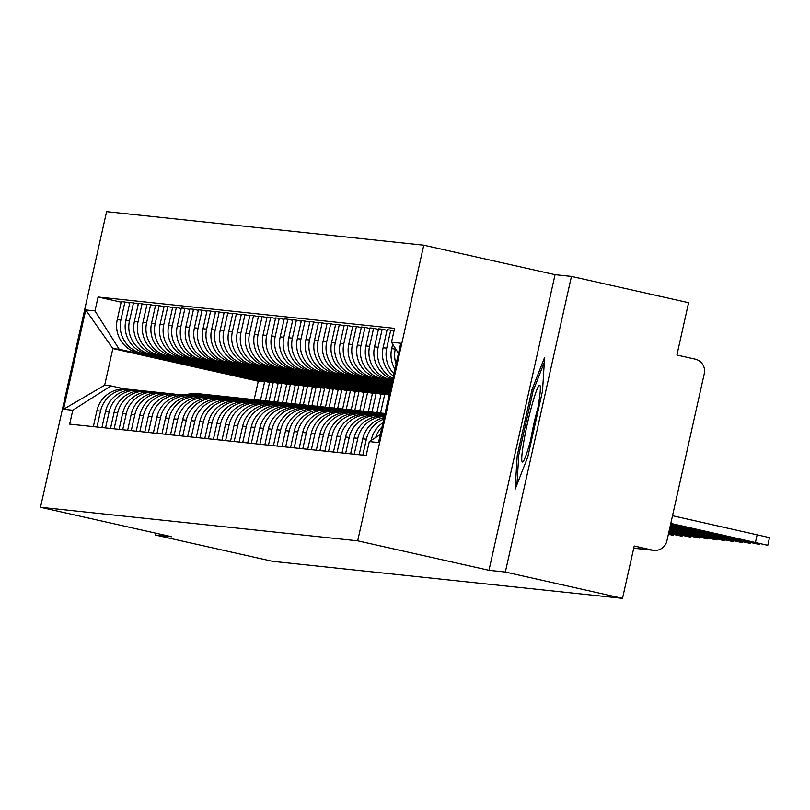 <?xml version="1.0" encoding="UTF-8"?>
<svg xmlns="http://www.w3.org/2000/svg" width="810" height="810" viewBox="0 0 810 810"><rect width="100%" height="100%" fill="white"/><g stroke="black" fill="none" stroke-linecap="round" stroke-linejoin="round"><path stroke-width="1.21" d="M505.349 572.042L571.435 276.402L555.053 274.671L423.762 245.187L106.586 211.653L40.5 507.293L357.676 540.827L488.977 570.311L505.349 572.042L622.515 598.347L272.575 561.34L155.409 535.035L171.791 536.767L40.5 507.293M571.435 276.402L688.601 302.707L676.907 355.033L695.152 359.134A12.12 12.069 96 0 1 704.285 373.602L666.883 540.938A12.12 12.069 96 0 1 653.832 550.344L633.724 548.218M155.824 533.183L155.409 535.035M633.734 548.137L652.465 550.122L634.21 546.021L622.515 598.347M652.465 550.122A12.12 12.069 96 0 0 653.832 550.344M396.07 364.054A27.874 27.753 -84 0 1 395.29 349.059L395.422 348.482M375.648 437.532A27.874 27.753 -84 0 1 382.026 426.88M392.678 344.139L391.665 348.675A27.874 27.753 96 0 0 394.936 369.107M382.968 422.658A27.874 27.753 96 0 0 371.314 439.729L371.162 440.387M393.913 373.693A27.874 27.753 -84 0 1 386.714 348.148L390.744 330.115L387.119 329.731L383.089 347.763A27.874 27.753 96 0 0 393.387 376.063M362.809 455.129L366.363 439.212A27.874 27.753 -84 0 1 383.748 419.185M394.035 330.855L390.744 330.115M384.092 417.636A27.874 27.753 96 0 0 362.738 438.828L359.174 454.744M392.88 378.3A27.874 27.753 -84 0 1 378.138 347.247L382.178 329.214L378.543 328.83L374.514 346.862A27.874 27.753 96 0 0 392.658 379.333M354.233 454.218L357.787 438.301A27.874 27.753 -84 0 1 384.345 416.522M386.998 330.298L382.178 329.214M384.234 416.289L384.173 416.279A27.874 27.753 96 0 0 354.162 437.916L350.598 453.833M392.496 380.052L390.572 379.617A27.874 27.753 -84 0 1 369.562 346.336L373.602 328.303L369.967 327.918L365.938 345.951A27.874 27.753 96 0 0 386.937 379.232L392.404 380.457M345.657 453.306L349.211 437.39A27.874 27.753 -84 0 1 381.692 416.127M378.422 329.386L373.602 328.303M379.222 415.763L375.597 415.378A27.874 27.753 96 0 0 345.587 437.015L342.022 452.932M392.273 381.024L381.996 378.705A27.874 27.753 -84 0 1 360.987 345.435L365.026 327.392L361.392 327.017L357.362 345.05A27.874 27.753 96 0 0 378.371 378.331L392.182 381.429M337.082 452.405L340.635 436.489A27.874 27.753 -84 0 1 373.116 415.226M369.846 328.475L365.026 327.392M370.656 414.852L367.021 414.467A27.874 27.753 96 0 0 337.011 436.104L333.457 452.02M392.06 381.986L373.42 377.804A27.874 27.753 -84 0 1 352.421 344.523L356.451 326.491L352.816 326.106L348.786 344.139A27.874 27.753 96 0 0 369.795 377.419L391.969 382.401M328.506 451.494L332.059 435.577A27.874 27.753 -84 0 1 364.541 414.315M361.27 327.574L356.451 326.491M362.08 413.94L358.445 413.566A27.874 27.753 96 0 0 328.435 435.193L324.881 451.109M391.848 382.958L364.844 376.893A27.874 27.753 -84 0 1 343.845 343.612L347.875 325.579L344.24 325.195L340.21 343.238A27.874 27.753 96 0 0 361.219 376.508L391.757 383.373M319.93 450.593L323.484 434.676A27.874 27.753 -84 0 1 355.965 413.414M352.694 326.663L347.875 325.579M353.504 413.039L349.869 412.654A27.874 27.753 96 0 0 319.859 434.292L316.305 450.208M391.625 383.93L356.268 375.992A27.874 27.753 -84 0 1 335.269 342.711L339.299 324.678L335.664 324.294L331.634 342.326A27.874 27.753 96 0 0 352.644 375.607L391.534 384.335M311.354 449.682L314.908 433.765A27.874 27.753 -84 0 1 347.389 412.503M344.118 325.762L339.299 324.678M344.928 412.128L341.293 411.743A27.874 27.753 96 0 0 311.283 433.38L307.729 449.297M391.412 384.902L347.692 375.081A27.874 27.753 -84 0 1 326.693 341.8L330.723 323.767L327.088 323.382L323.058 341.415A27.874 27.753 96 0 0 344.068 374.696L391.321 385.307M302.778 448.781L306.332 432.864A27.874 27.753 -84 0 1 338.813 411.601M335.542 324.85L330.723 323.767M336.352 411.227L332.718 410.842A27.874 27.753 96 0 0 302.707 432.479L299.153 448.396M391.19 385.874L339.117 374.179A27.874 27.753 -84 0 1 318.117 340.899L322.147 322.866L318.512 322.481L314.483 340.514A27.874 27.753 96 0 0 335.492 373.795L391.098 386.279M294.202 447.869L297.756 431.953A27.874 27.753 -84 0 1 330.237 410.69M326.967 323.949L322.147 322.866M327.777 410.316L324.142 409.931A27.874 27.753 96 0 0 294.131 431.568L290.577 447.484M390.977 386.836L330.541 373.268A27.874 27.753 -84 0 1 309.542 339.987L313.571 321.955L309.947 321.57L305.907 339.603A27.874 27.753 96 0 0 326.916 372.883L390.886 387.251M285.626 446.968L289.18 431.052A27.874 27.753 -84 0 1 321.661 409.779M318.391 323.038L313.571 321.955M319.201 409.414L315.566 409.03A27.874 27.753 96 0 0 285.555 430.667L282.001 446.583M390.764 387.808L321.965 372.367A27.874 27.753 -84 0 1 300.966 339.086L304.995 321.054L301.371 320.669L297.331 338.701A27.874 27.753 96 0 0 318.34 371.982L390.663 388.223M277.05 446.057L280.614 430.14A27.874 27.753 -84 0 1 313.085 408.878M309.815 322.127L304.995 321.054M310.625 408.503L307 408.118A27.874 27.753 96 0 0 276.979 429.756L273.426 445.672M390.541 388.78L313.389 371.456A27.874 27.753 -84 0 1 292.39 338.175L296.419 320.142L292.795 319.758L288.765 337.79A27.874 27.753 96 0 0 309.764 371.071L390.45 389.185M268.475 445.146L272.038 429.229A27.874 27.753 -84 0 1 304.509 407.967M301.239 321.226L296.419 320.142M302.049 407.602L298.424 407.217A27.874 27.753 96 0 0 268.404 428.854L264.85 444.771M390.329 389.752L304.813 370.545A27.874 27.753 -84 0 1 283.814 337.274L287.844 319.231L284.219 318.856L280.189 336.889A27.874 27.753 96 0 0 301.188 370.17L390.238 390.157M259.899 444.244L263.463 428.328A27.874 27.753 -84 0 1 295.933 407.065M292.663 320.315L287.844 319.231M293.473 406.691L289.848 406.306A27.874 27.753 96 0 0 259.828 427.943L256.274 443.86M390.106 390.724L296.237 369.643A27.874 27.753 -84 0 1 275.238 336.363L279.268 318.33L275.643 317.945L271.613 335.978A27.874 27.753 96 0 0 292.613 369.259L390.015 391.129M251.323 443.333L254.887 427.417A27.874 27.753 -84 0 1 287.358 406.154M284.087 319.413L279.268 318.33M284.897 405.78L281.272 405.405A27.874 27.753 96 0 0 251.252 427.032L247.698 442.949M389.893 391.686L287.661 368.732A27.874 27.753 -84 0 1 266.662 335.451L270.692 317.419L267.067 317.034L263.037 335.077A27.874 27.753 96 0 0 284.037 368.347L389.802 392.101M242.747 442.432L246.311 426.516A27.874 27.753 -84 0 1 278.782 405.253M275.511 318.502L270.692 317.419M276.321 404.878L272.697 404.494A27.874 27.753 96 0 0 242.676 426.131L239.122 442.047M389.671 392.658L279.085 367.831A27.874 27.753 -84 0 1 258.086 334.55L262.116 316.518L258.491 316.133L254.461 334.166A27.874 27.753 96 0 0 275.461 367.446L389.58 393.073M234.171 441.521L237.735 425.604A27.874 27.753 -84 0 1 270.206 404.342M266.935 317.601L262.116 316.518M267.745 403.967L264.121 403.582A27.874 27.753 96 0 0 234.1 425.22L230.546 441.136M389.458 393.63L270.51 366.92A27.874 27.753 -84 0 1 249.51 333.639L253.54 315.606L249.915 315.222L245.886 333.254A27.874 27.753 96 0 0 266.885 366.535L389.367 394.035M225.595 440.62L229.159 424.703A27.874 27.753 -84 0 1 261.63 403.441M258.36 316.69L253.54 315.606M259.17 403.066L255.545 402.681A27.874 27.753 96 0 0 225.524 424.318L221.97 440.235M389.245 394.602L261.934 366.019A27.874 27.753 -84 0 1 240.934 332.738L244.964 314.705L241.34 314.32L237.31 332.353A27.874 27.753 96 0 0 258.309 365.634L389.154 395.007M217.019 439.708L220.583 423.792A27.874 27.753 -84 0 1 253.054 402.529M249.794 315.789L244.964 314.705M250.594 402.155L246.969 401.77A27.874 27.753 96 0 0 216.958 423.407L213.394 439.324M380.538 412.989L384.659 394.591L253.368 365.108A27.874 27.753 -84 0 1 232.359 331.827L236.388 313.794L232.764 313.409L228.734 331.442A27.874 27.753 96 0 0 249.733 364.723L381.024 394.207L376.903 412.634M208.453 438.797L212.007 422.891A27.874 27.753 -84 0 1 244.478 401.618M241.218 314.877L236.388 313.794M242.018 401.254L238.393 400.869A27.874 27.753 96 0 0 208.383 422.506L204.819 438.423M371.962 412.087L376.083 393.68L244.792 364.206A27.874 27.753 -84 0 1 223.783 330.925L227.812 312.893L224.188 312.508L220.158 330.541A27.874 27.753 96 0 0 241.157 363.822L372.448 393.296L368.327 411.733M199.878 437.896L203.431 421.98A27.874 27.753 -84 0 1 235.902 400.717M232.642 313.966L227.812 312.893M233.442 400.342L229.817 399.958A27.874 27.753 96 0 0 199.807 421.595L196.243 437.511M363.386 411.176L367.507 392.769L236.216 363.295A27.874 27.753 -84 0 1 215.207 330.014L219.237 311.982L215.612 311.597L211.582 329.63A27.874 27.753 96 0 0 232.581 362.91L363.872 392.394L359.751 410.822M191.302 436.985L194.856 421.068A27.874 27.753 -84 0 1 227.327 399.806M224.066 313.065L219.237 311.982M224.866 399.441L221.241 399.057A27.874 27.753 96 0 0 191.231 420.694L187.667 436.6M354.81 410.265L358.931 391.868L227.64 362.384A27.874 27.753 -84 0 1 206.631 329.113L210.661 311.07L207.036 310.696L203.006 328.728A27.874 27.753 96 0 0 224.006 362.009L355.296 391.483L351.175 409.921M182.726 436.084L186.28 420.167A27.874 27.753 -84 0 1 218.751 398.905M215.49 312.154L210.661 311.07M216.29 398.53L212.665 398.145A27.874 27.753 96 0 0 182.655 419.783L179.091 435.699M346.245 409.364L350.355 390.957L219.065 361.483A27.874 27.753 -84 0 1 198.055 328.202L202.085 310.169L198.46 309.784L194.43 327.817A27.874 27.753 96 0 0 215.43 361.098L346.72 390.572L342.6 409.009M174.15 435.173L177.704 419.256A27.874 27.753 -84 0 1 210.185 397.993M206.915 311.253L202.085 310.169M207.714 397.619L204.09 397.234A27.874 27.753 96 0 0 174.079 418.871L170.515 434.788M337.669 408.453L341.779 390.055L210.489 360.572A27.874 27.753 -84 0 1 189.479 327.291L193.519 309.258L189.884 308.873L185.855 326.916A27.874 27.753 96 0 0 206.854 360.187L338.155 389.671L334.034 408.108M165.574 434.271L169.128 418.355A27.874 27.753 -84 0 1 201.609 397.092M198.339 310.341L193.519 309.258M199.138 396.718L195.514 396.333A27.874 27.753 96 0 0 165.503 417.97L161.939 433.887M329.093 407.551L333.204 389.144L201.913 359.67A27.874 27.753 -84 0 1 180.903 326.389L184.943 308.357L181.308 307.972L177.279 326.005A27.874 27.753 96 0 0 198.278 359.286L329.579 388.759L325.458 407.197M156.998 433.36L160.552 417.444A27.874 27.753 -84 0 1 193.033 396.181M189.763 309.44L184.943 308.357M190.563 395.806L186.938 395.422A27.874 27.753 96 0 0 156.927 417.059L153.363 432.975M320.517 406.64L324.628 388.243L193.337 358.759A27.874 27.753 -84 0 1 172.327 325.478L176.367 307.446L172.732 307.061L168.703 325.093A27.874 27.753 96 0 0 189.712 358.374L321.003 387.858L316.882 406.296M148.422 432.459L151.976 416.542A27.874 27.753 -84 0 1 184.457 395.28M181.187 308.529L176.367 307.446M181.997 394.905L178.362 394.521A27.874 27.753 96 0 0 148.352 416.158L144.798 432.074M311.941 405.739L316.052 387.332L184.761 357.858A27.874 27.753 -84 0 1 163.762 324.577L167.791 306.544L164.157 306.16L160.127 324.192A27.874 27.753 96 0 0 181.136 357.473L312.427 386.947L308.306 405.385M139.846 431.548L143.4 415.631A27.874 27.753 -84 0 1 175.881 394.369M172.611 307.628L167.791 306.544M173.421 393.994L169.786 393.609A27.874 27.753 96 0 0 139.776 415.246L136.222 431.163M303.365 404.828L307.476 386.431L176.185 356.947A27.874 27.753 -84 0 1 155.186 323.666L159.216 305.633L155.581 305.248L151.551 323.281A27.874 27.753 96 0 0 172.56 356.562L303.851 386.046L299.73 404.474M131.271 430.636L134.825 414.73A27.874 27.753 -84 0 1 167.305 393.457M164.035 306.717L159.216 305.633M164.845 393.093L161.21 392.708A27.874 27.753 96 0 0 131.2 414.345L127.646 430.262M294.789 403.927L298.9 385.519L167.609 356.046A27.874 27.753 -84 0 1 146.61 322.765L150.64 304.732L147.005 304.347L142.975 322.38A27.874 27.753 96 0 0 163.984 355.661L295.275 385.135L291.154 403.572M122.695 429.735L126.249 413.819A27.874 27.753 -84 0 1 158.73 392.556M155.459 305.805L150.64 304.732M156.269 392.182L152.634 391.797A27.874 27.753 96 0 0 122.624 413.434L119.07 429.351M286.214 403.016L290.324 384.608L159.033 355.134A27.874 27.753 -84 0 1 138.034 321.853L142.064 303.821L138.429 303.436L134.399 321.469A27.874 27.753 96 0 0 155.409 354.75L286.7 384.234L282.579 402.661M114.119 428.824L117.673 412.908A27.874 27.753 -84 0 1 150.154 391.645M146.883 304.904L142.064 303.821M147.693 391.27L144.058 390.896A27.874 27.753 96 0 0 114.048 412.533L110.494 428.439M277.638 402.104L281.748 383.707L150.457 354.223A27.874 27.753 -84 0 1 129.458 320.952L133.488 302.91L129.863 302.535L125.823 320.568A27.874 27.753 96 0 0 146.833 353.849L278.124 383.322L274.003 401.76M105.543 427.923L109.097 412.007A27.874 27.753 -84 0 1 141.578 390.744M138.307 303.993L133.488 302.91M139.118 390.369L135.483 389.985A27.874 27.753 96 0 0 105.472 411.622L101.918 427.538M269.062 401.203L273.173 382.796L141.882 353.322A27.874 27.753 -84 0 1 120.882 320.041L124.912 302.008L121.287 301.624L117.247 319.656A27.874 27.753 96 0 0 138.257 352.937L269.548 382.411L265.427 400.849M96.967 427.012L100.531 411.095A27.874 27.753 -84 0 1 133.002 389.833M129.732 303.092L124.912 302.008M130.542 389.458L126.907 389.073A27.874 27.753 96 0 0 96.896 410.71L93.342 426.627M273.173 382.796L269.548 382.411M281.748 383.707L278.124 383.322M290.324 384.608L286.7 384.234M298.9 385.519L295.275 385.135M307.476 386.431L303.851 386.046M316.052 387.332L312.427 386.947M324.628 388.243L321.003 387.858M333.204 389.144L329.579 388.759M341.779 390.055L338.155 389.671M350.355 390.957L346.72 390.572M358.931 391.868L355.296 391.483M367.507 392.769L363.872 392.394M376.083 393.68L372.448 393.296M384.659 394.591L381.024 394.207M398.469 353.312L391.493 342.255L400.727 343.227L378.523 442.564L369.289 441.582L380.305 434.565M260.486 400.292L264.597 381.895L258.279 381.226L112.853 348.573L104.662 385.236L110.98 385.904L72.778 410.235L69.67 424.126L366.181 455.483L369.289 441.582M72.778 410.235L63.534 409.252L85.739 309.916L94.983 310.898L119.181 349.242L112.853 348.573L85.739 309.916M391.493 342.255L394.591 328.354L98.081 297.007L94.983 310.898M423.762 245.187L357.676 540.827M555.053 274.671L488.977 570.311M517.205 455.706L515.15 489.21L527.816 456.82L542.538 390.936L544.603 357.433L531.937 389.812L517.205 455.706L518.714 456.04M258.279 381.226L254.168 399.624M264.597 381.895L119.181 349.242M110.98 385.904L124.467 388.932M121.156 302.181L98.081 297.007M104.662 385.236L63.534 409.252M533.426 390.157L531.937 389.812M672.523 515.717L769.5 537.627L767.779 545.312L670.801 523.402M670.741 523.685L767.779 545.312M670.518 524.657L759.203 544.401L670.589 524.374M670.305 525.629L750.627 543.5L670.366 525.336M538.437 404.696A39.386 3.574 -77.3 0 0 540.118 385.762A39.386 3.574 -77.3 0 0 533.031 401.325A39.386 3.574 -77.3 0 0 523.665 442.473A39.386 3.574 -77.3 0 0 523.078 461.659A39.386 3.574 -77.3 0 0 538.437 404.696M537.82 408.27A29.818 2.703 -77.3 0 0 530.823 439.091A29.818 2.703 -77.3 0 0 530.621 440.316M516.962 484.582L518.775 454.957L533.051 391.119L544.3 362.364M670.083 526.591L742.051 542.589L670.154 526.308M669.87 527.563L733.475 541.688L669.931 527.28M669.657 528.535L724.909 540.776L669.718 528.252M669.435 529.507L716.334 539.875L669.505 529.224M669.222 530.479L707.758 538.964L669.283 530.185M668.999 531.441L699.182 538.053L669.07 531.158M668.787 532.413L690.606 537.151L668.847 532.129M668.574 533.385L682.03 536.24L668.635 533.101M384.548 415.591L381.054 416.016M384.649 415.125L379.343 415.773M384.497 415.803L381.814 416.137M668.361 534.317L673.454 535.339L668.412 534.094M384.963 413.758A36.359 36.207 96 0 0 381.459 414.011L372.478 415.105M385.003 413.556A36.359 36.207 96 0 0 379.485 413.809L370.767 414.862M384.932 413.89A36.359 36.207 96 0 0 382.391 414.112L373.238 415.226M384.841 414.264A36.359 36.207 96 0 0 384.375 414.325L375.668 415.378M381.5 413.09A36.359 36.207 96 0 0 372.883 413.11L363.903 414.204M381.034 413.039L379.05 412.837A36.359 36.207 96 0 0 370.909 412.897L362.192 413.961M385.023 413.485A36.359 36.207 96 0 0 383.95 413.353L381.966 413.14A36.359 36.207 96 0 0 373.825 413.201L364.662 414.315M383.95 413.353A36.359 36.207 96 0 0 375.8 413.414L367.092 414.477M372.924 412.189A36.359 36.207 96 0 0 364.308 412.199L355.327 413.292M372.458 412.138L370.484 411.925A36.359 36.207 96 0 0 362.333 411.986L353.616 413.049M377.207 412.685A36.359 36.207 96 0 0 375.374 412.442L373.39 412.229A36.359 36.207 96 0 0 365.249 412.3L356.086 413.414M375.374 412.442A36.359 36.207 96 0 0 367.224 412.513L358.516 413.566M364.348 411.277A36.359 36.207 96 0 0 355.732 411.298L346.751 412.391M363.882 411.227L361.908 411.024A36.359 36.207 96 0 0 353.757 411.085L345.04 412.148M368.631 411.784A36.359 36.207 96 0 0 366.798 411.541L364.814 411.328A36.359 36.207 96 0 0 356.673 411.389L347.51 412.503M366.798 411.541A36.359 36.207 96 0 0 358.648 411.601L349.94 412.665M355.772 410.376A36.359 36.207 96 0 0 347.156 410.386L338.175 411.48M355.307 410.326L353.332 410.113A36.359 36.207 96 0 0 345.182 410.174L336.464 411.237M360.055 410.873A36.359 36.207 96 0 0 358.222 410.63L356.238 410.417A36.359 36.207 96 0 0 348.097 410.488L338.934 411.601M358.222 410.63A36.359 36.207 96 0 0 350.072 410.69L341.364 411.753M347.196 409.465A36.359 36.207 96 0 0 338.58 409.475L329.599 410.569M346.731 409.414L344.756 409.202A36.359 36.207 96 0 0 336.606 409.273L327.888 410.326M351.479 409.961A36.359 36.207 96 0 0 349.647 409.718L347.662 409.516A36.359 36.207 96 0 0 339.522 409.576L330.358 410.69M349.647 409.718A36.359 36.207 96 0 0 341.496 409.789L332.788 410.852M338.62 408.564A36.359 36.207 96 0 0 330.004 408.574L321.023 409.668M338.155 408.513L336.18 408.301A36.359 36.207 96 0 0 328.03 408.361L319.322 409.425M342.903 409.06A36.359 36.207 96 0 0 341.071 408.817L339.086 408.604A36.359 36.207 96 0 0 330.946 408.675L321.783 409.789M341.071 408.817A36.359 36.207 96 0 0 332.92 408.878L324.213 409.941M330.045 407.653A36.359 36.207 96 0 0 321.428 407.663L312.447 408.756M329.579 407.602L327.604 407.389A36.359 36.207 96 0 0 319.454 407.46L310.746 408.513M334.327 408.149A36.359 36.207 96 0 0 332.495 407.906L330.52 407.703A36.359 36.207 96 0 0 322.37 407.764L313.207 408.878M332.495 407.906A36.359 36.207 96 0 0 324.344 407.977L315.637 409.03M321.469 406.752A36.359 36.207 96 0 0 321.003 406.691A36.359 36.207 96 0 0 312.863 406.762L303.871 407.855M321.003 406.691L319.029 406.488A36.359 36.207 96 0 0 310.878 406.549L302.171 407.612M325.752 407.248A36.359 36.207 96 0 0 323.919 407.005L321.945 406.792A36.359 36.207 96 0 0 313.794 406.853L304.631 407.977M323.919 407.005A36.359 36.207 96 0 0 315.768 407.065L307.061 408.129M312.893 405.84A36.359 36.207 96 0 0 304.287 405.85L295.296 406.944M312.427 405.79L310.453 405.577A36.359 36.207 96 0 0 302.302 405.648L293.595 406.701M317.176 406.337A36.359 36.207 96 0 0 315.343 406.093L313.369 405.891A36.359 36.207 96 0 0 305.218 405.952L296.055 407.065M315.343 406.093A36.359 36.207 96 0 0 307.192 406.164L298.485 407.217M304.317 404.929A36.359 36.207 96 0 0 295.711 404.949L286.72 406.043M303.851 404.878L301.877 404.676A36.359 36.207 96 0 0 293.726 404.737L285.019 405.8M308.6 405.435A36.359 36.207 96 0 0 306.767 405.192L304.793 404.98A36.359 36.207 96 0 0 296.642 405.041L287.479 406.154M306.767 405.192A36.359 36.207 96 0 0 298.617 405.253L289.909 406.316M295.751 404.028A36.359 36.207 96 0 0 287.135 404.038L278.144 405.132M295.275 403.977L293.301 403.765A36.359 36.207 96 0 0 285.15 403.825L276.443 404.889M300.034 404.524A36.359 36.207 96 0 0 298.191 404.281L296.217 404.068A36.359 36.207 96 0 0 288.066 404.139L278.903 405.253M298.191 404.281A36.359 36.207 96 0 0 290.041 404.342L281.333 405.405M287.175 403.117A36.359 36.207 96 0 0 278.559 403.137L269.568 404.22M286.7 403.066L284.725 402.853A36.359 36.207 96 0 0 276.575 402.924L267.867 403.987M291.458 403.613A36.359 36.207 96 0 0 289.615 403.38L287.641 403.167A36.359 36.207 96 0 0 279.49 403.228L270.327 404.342M289.615 403.38A36.359 36.207 96 0 0 281.465 403.441L272.757 404.504M278.6 402.216A36.359 36.207 96 0 0 269.983 402.226L261.002 403.319M278.124 402.165L276.149 401.952A36.359 36.207 96 0 0 267.999 402.013L259.291 403.076M282.882 402.712A36.359 36.207 96 0 0 281.04 402.469L279.065 402.256A36.359 36.207 96 0 0 270.915 402.327L261.751 403.441M281.04 402.469A36.359 36.207 96 0 0 272.899 402.529L264.182 403.593M270.024 401.304A36.359 36.207 96 0 0 261.407 401.315L252.426 402.408M269.558 401.254L267.573 401.041A36.359 36.207 96 0 0 259.423 401.112L250.715 402.165M274.307 401.8A36.359 36.207 96 0 0 272.464 401.558L270.489 401.355A36.359 36.207 96 0 0 262.339 401.416L253.176 402.529M272.464 401.558A36.359 36.207 96 0 0 264.323 401.628L255.606 402.692M261.448 400.403A36.359 36.207 96 0 0 260.982 400.342A36.359 36.207 96 0 0 252.831 400.413L243.85 401.507M260.982 400.342L258.998 400.14A36.359 36.207 96 0 0 250.847 400.201L242.139 401.264M265.731 400.899A36.359 36.207 96 0 0 263.888 400.656L261.913 400.444A36.359 36.207 96 0 0 253.763 400.515L244.61 401.628M263.888 400.656A36.359 36.207 96 0 0 255.747 400.717L247.03 401.78M252.872 399.492A36.359 36.207 96 0 0 244.256 399.502L235.275 400.596M252.406 399.441L250.422 399.229A36.359 36.207 96 0 0 242.271 399.3L233.564 400.353M257.155 399.988A36.359 36.207 96 0 0 255.312 399.745L253.338 399.543A36.359 36.207 96 0 0 245.187 399.603L236.034 400.717M255.312 399.745A36.359 36.207 96 0 0 247.171 399.816L238.454 400.869M244.296 398.591A36.359 36.207 96 0 0 243.83 398.53A36.359 36.207 96 0 0 235.68 398.601L226.699 399.694M243.83 398.53L241.846 398.328A36.359 36.207 96 0 0 233.705 398.388L224.988 399.451M248.579 399.087A36.359 36.207 96 0 0 246.736 398.844L244.762 398.631A36.359 36.207 96 0 0 236.611 398.692L227.458 399.816M246.736 398.844A36.359 36.207 96 0 0 238.596 398.905L229.878 399.968M235.72 397.68A36.359 36.207 96 0 0 227.104 397.69L218.123 398.783M235.254 397.629L233.27 397.416A36.359 36.207 96 0 0 225.129 397.477L216.412 398.54M240.003 398.176A36.359 36.207 96 0 0 238.16 397.933L236.186 397.73A36.359 36.207 96 0 0 228.035 397.791L218.882 398.905M238.16 397.933A36.359 36.207 96 0 0 230.02 398.004L221.302 399.057M227.144 396.768A36.359 36.207 96 0 0 218.528 396.789L209.547 397.882M226.678 396.718L224.694 396.515A36.359 36.207 96 0 0 216.553 396.576L207.836 397.639M231.427 397.275A36.359 36.207 96 0 0 229.594 397.032L227.61 396.819A36.359 36.207 96 0 0 219.459 396.88L210.306 397.993M229.594 397.032A36.359 36.207 96 0 0 221.444 397.092L212.726 398.156M218.568 395.867A36.359 36.207 96 0 0 209.952 395.877L200.971 396.971M218.103 395.817L216.118 395.604A36.359 36.207 96 0 0 207.978 395.665L199.26 396.728M222.851 396.363A36.359 36.207 96 0 0 221.019 396.12L219.034 395.908A36.359 36.207 96 0 0 210.883 395.979L201.731 397.092M221.019 396.12A36.359 36.207 96 0 0 212.868 396.181L204.15 397.244M209.993 394.956A36.359 36.207 96 0 0 201.376 394.966L192.395 396.06M209.527 394.905L207.542 394.693A36.359 36.207 96 0 0 199.402 394.764L190.684 395.827M214.275 395.452A36.359 36.207 96 0 0 212.443 395.219L210.458 395.007A36.359 36.207 96 0 0 202.308 395.067L193.155 396.181M212.443 395.219A36.359 36.207 96 0 0 204.292 395.28L195.585 396.343M201.417 394.055A36.359 36.207 96 0 0 192.8 394.065L183.819 395.158M200.951 394.004L198.966 393.792A36.359 36.207 96 0 0 190.826 393.852L182.108 394.916M205.7 394.551A36.359 36.207 96 0 0 203.867 394.308L201.882 394.095A36.359 36.207 96 0 0 193.732 394.166L184.579 395.28M203.867 394.308A36.359 36.207 96 0 0 195.716 394.369L187.009 395.432M138.257 352.937L141.882 353.322M146.833 353.849L150.457 354.223M155.409 354.75L159.033 355.134M163.984 355.661L167.609 356.046M172.56 356.562L176.185 356.947M181.136 357.473L184.761 357.858M189.712 358.374L193.337 358.759M198.278 359.286L201.913 359.67M206.854 360.187L210.489 360.572M215.43 361.098L219.065 361.483M224.006 362.009L227.64 362.384M232.581 362.91L236.216 363.295M241.157 363.822L244.792 364.206M249.733 364.723L253.368 365.108M258.309 365.634L261.934 366.019M266.885 366.535L270.51 366.92M275.461 367.446L279.085 367.831M284.037 368.347L287.661 368.732M292.613 369.259L296.237 369.643M301.188 370.17L304.813 370.545M309.764 371.071L313.389 371.456M318.34 371.982L321.965 372.367M326.916 372.883L330.541 373.268M335.492 373.795L339.117 374.179M344.068 374.696L347.692 375.081M352.644 375.607L356.268 375.992M361.219 376.508L364.844 376.893M369.795 377.419L373.42 377.804M378.371 378.331L381.996 378.705M386.937 379.232L390.572 379.617M105.472 411.622L109.097 412.007M114.048 412.533L117.673 412.908M122.624 413.434L126.249 413.819M131.2 414.345L134.825 414.73M139.776 415.246L143.4 415.631M148.352 416.158L151.976 416.542M156.927 417.059L160.552 417.444M165.503 417.97L169.128 418.355M174.079 418.871L177.704 419.256M182.655 419.783L186.28 420.167M191.231 420.694L194.856 421.068M199.807 421.595L203.431 421.98M208.383 422.506L212.007 422.891M216.958 423.407L220.583 423.792M225.524 424.318L229.159 424.703M234.1 425.22L237.735 425.604M242.676 426.131L246.311 426.516M251.252 427.032L254.887 427.417M259.828 427.943L263.463 428.328M268.404 428.854L272.038 429.229M276.979 429.756L280.614 430.14M285.555 430.667L289.18 431.052M294.131 431.568L297.756 431.953M302.707 432.479L306.332 432.864M311.283 433.38L314.908 433.765M319.859 434.292L323.484 434.676M328.435 435.193L332.059 435.577M337.011 436.104L340.635 436.489M345.587 437.015L349.211 437.39M354.162 437.916L357.787 438.301M362.738 438.828L366.363 439.212M371.314 439.729L372.074 439.81M96.896 410.71L100.531 411.095M125.823 320.568L129.458 320.952M134.399 321.469L138.034 321.853M142.975 322.38L146.61 322.765M151.551 323.281L155.186 323.666M160.127 324.192L163.762 324.577M168.703 325.093L172.327 325.478M177.279 326.005L180.903 326.389M185.855 326.916L189.479 327.291M194.43 327.817L198.055 328.202M203.006 328.728L206.631 329.113M211.582 329.63L215.207 330.014M220.158 330.541L223.783 330.925M228.734 331.442L232.359 331.827M237.31 332.353L240.934 332.738M245.886 333.254L249.51 333.639M254.461 334.166L258.086 334.55M263.037 335.077L266.662 335.451M271.613 335.978L275.238 336.363M280.189 336.889L283.814 337.274M288.765 337.79L292.39 338.175M297.331 338.701L300.966 339.086M305.907 339.603L309.542 339.987M314.483 340.514L318.117 340.899M323.058 341.415L326.693 341.8M331.634 342.326L335.269 342.711M340.21 343.238L343.845 343.612M348.786 344.139L352.421 344.523M357.362 345.05L360.987 345.435M365.938 345.951L369.562 346.336M374.514 346.862L378.138 347.247M383.089 347.763L386.714 348.148M391.665 348.675L395.29 349.059M117.247 319.656L120.882 320.041M755.447 542.406L757.168 534.721M746.871 541.495L747.022 540.817M738.295 540.594L738.447 539.905M729.719 539.683L729.871 539.004M721.143 538.782L721.295 538.093M712.567 537.87L712.719 537.182M703.991 536.959L704.143 536.281M695.415 536.058L695.567 535.37M686.839 535.147L686.991 534.468M678.264 534.246L678.415 533.557M669.688 533.334L669.85 532.656M381.459 414.011L379.485 413.809M384.375 414.325L382.391 414.112M372.883 413.11L370.909 412.897M375.8 413.414L373.825 413.201M364.308 412.199L362.333 411.986M367.224 412.513L365.249 412.3M355.732 411.298L353.757 411.085M358.648 411.601L356.673 411.389M347.156 410.386L345.182 410.174M350.072 410.69L348.097 410.488M338.58 409.475L336.606 409.273M341.496 409.789L339.522 409.576M330.004 408.574L328.03 408.361M332.92 408.878L330.946 408.675M321.428 407.663L319.454 407.46M324.344 407.977L322.37 407.764M312.863 406.762L310.878 406.549M315.768 407.065L313.794 406.853M304.287 405.85L302.302 405.648M307.192 406.164L305.218 405.952M295.711 404.949L293.726 404.737M298.617 405.253L296.642 405.041M287.135 404.038L285.15 403.825M290.041 404.342L288.066 404.139M278.559 403.137L276.575 402.924M281.465 403.441L279.49 403.228M269.983 402.226L267.999 402.013M272.899 402.529L270.915 402.327M261.407 401.315L259.423 401.112M264.323 401.628L262.339 401.416M252.831 400.413L250.847 400.201M255.747 400.717L253.763 400.515M244.256 399.502L242.271 399.3M247.171 399.816L245.187 399.603M235.68 398.601L233.705 398.388M238.596 398.905L236.611 398.692M227.104 397.69L225.129 397.477M230.02 398.004L228.035 397.791M218.528 396.789L216.553 396.576M221.444 397.092L219.459 396.88M209.952 395.877L207.978 395.665M212.868 396.181L210.883 395.979M201.376 394.966L199.402 394.764M204.292 395.28L202.308 395.067M192.8 394.065L190.826 393.852M195.716 394.369L193.732 394.166M759.203 544.401L759.395 543.571M750.627 543.5L750.819 542.67M742.051 542.589L742.244 541.758M733.475 541.688L733.668 540.857M724.909 540.776L725.092 539.946M716.334 539.875L716.516 539.035M707.758 538.964L707.94 538.134M699.182 538.053L699.364 537.222M690.606 537.151L690.788 536.321M682.03 536.24L682.212 535.41M673.454 535.339L673.637 534.509"/></g></svg>

